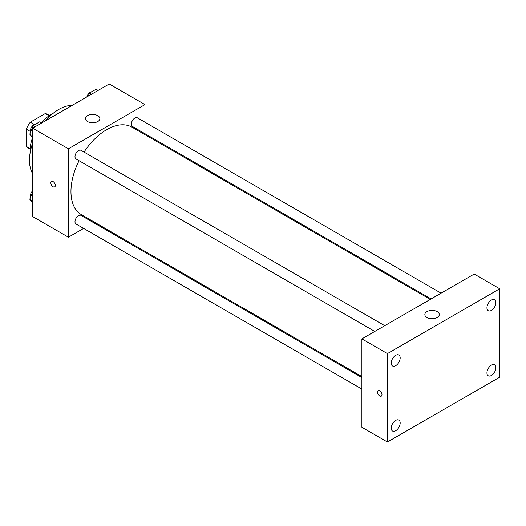 <?xml version="1.0" encoding="UTF-8"?>
<svg xmlns="http://www.w3.org/2000/svg" width="526" height="526" viewBox="0 0 526 526"><rect width="100%" height="100%" fill="white"/><g stroke="black" fill="none" stroke-linecap="round" stroke-linejoin="round"><path stroke-width="0.79" d="M34.368 124.544L30.298 122.196L45.269 113.55A19.39 11.191 120 0 1 47.478 114.339L49.543 115.529M30.173 148.648L26.3 146.406A19.39 11.191 120 0 0 28.088 147.924L30.153 149.114M26.3 146.406L26.3 129.113A19.39 11.191 120 0 1 30.298 122.196M30.37 131.467L26.3 129.113M49.148 115.786L45.269 113.55M30.212 152.356A28.871 16.668 -60 0 1 32.461 137.99M41.363 122.742A28.871 16.668 -60 0 1 52.376 113.958M32.678 173.751A41.508 23.966 -60 0 1 32.678 143.026M45.532 120.763A41.508 23.966 -60 0 1 72.147 105.397M83.641 228.422L68.406 237.219L32.678 216.587L32.678 128.186L109.244 83.982L144.972 104.608L144.972 122.196M94.443 222.189L93.602 222.669M79.058 160.713A50.529 29.173 120 0 0 70.957 191.543A50.529 29.173 120 0 0 81.425 214.674L361.888 376.596M430.281 299.393L131.954 127.154A50.529 29.173 120 0 0 84.035 152.086M144.972 133.696L144.972 134.669M68.406 237.219L68.406 148.812L144.972 104.608M441.084 293.16L137.352 117.798A4.984 2.873 120 0 0 133.519 119.132A4.984 2.873 120 0 0 131.342 124.149A4.984 2.873 120 0 0 132.374 126.424L431.123 298.906M361.888 377.569L81.004 215.397A4.984 2.873 120 0 0 77.164 216.732A4.984 2.873 120 0 0 74.994 221.748A4.984 2.873 120 0 0 76.027 224.023L361.888 389.069M374.775 331.439L76.027 158.957A4.984 2.873 -60 0 1 76.027 153.211A4.984 2.873 -60 0 1 81.004 150.331L384.736 325.693M68.406 148.812L32.678 128.186M87.546 121.552A7.219 4.169 180 0 1 85.436 118.606A7.219 4.169 180 0 1 92.655 114.438A7.219 4.169 180 0 1 99.868 118.606A7.219 4.169 180 0 1 95.416 122.459A7.219 4.169 180 0 1 87.546 121.552M55.329 185.461A3.156 1.821 60 0 1 54.678 186.908A3.156 1.821 60 0 1 51.515 185.086A3.156 1.821 60 0 1 51.515 181.437A3.156 1.821 60 0 1 53.948 182.285A3.156 1.821 60 0 1 55.329 185.461M54.678 186.908A3.156 1.821 60 0 1 51.522 185.086A3.156 1.821 60 0 1 51.522 181.437M361.888 427.283L361.888 338.882L474.182 274.053L499.7 288.781L499.7 377.188L387.412 442.018L361.888 427.283M387.412 442.018L387.412 353.61L361.888 338.882M381.988 394.684A3.156 1.821 60 0 1 381.337 396.131A3.156 1.821 60 0 1 378.174 394.309A3.156 1.821 60 0 1 378.174 390.66A3.156 1.821 60 0 1 380.607 391.508A3.156 1.821 60 0 1 381.988 394.684M387.412 353.61L499.7 288.781M437.178 317.513A7.219 4.169 180 0 1 429.308 318.421A7.219 4.169 180 0 1 424.85 314.568A7.219 4.169 180 0 1 432.07 310.399A7.219 4.169 180 0 1 439.289 314.568A7.219 4.169 180 0 1 437.178 317.513M491.409 300.076A6.325 3.649 120 0 0 486.938 307.822A6.325 3.649 120 0 0 488.246 310.715A6.325 3.649 120 0 0 494.565 307.066A6.325 3.649 120 0 0 494.565 299.767A6.325 3.649 120 0 0 491.409 300.076M395.703 355.333A6.325 3.649 120 0 0 391.232 363.078A6.325 3.649 120 0 0 392.541 365.971A6.325 3.649 120 0 0 398.866 362.322A6.325 3.649 120 0 0 398.866 355.017A6.325 3.649 120 0 0 395.703 355.333M395.703 420.399A6.325 3.649 120 0 0 391.232 428.144A6.325 3.649 120 0 0 392.541 431.037A6.325 3.649 120 0 0 398.866 427.388A6.325 3.649 120 0 0 398.866 420.083A6.325 3.649 120 0 0 395.703 420.399M491.409 365.143A6.325 3.649 120 0 0 486.938 372.888A6.325 3.649 120 0 0 488.246 375.781A6.325 3.649 120 0 0 494.565 372.132A6.325 3.649 120 0 0 494.565 364.834A6.325 3.649 120 0 0 491.409 365.143M381.337 396.131A3.156 1.821 60 0 1 378.181 394.303A3.156 1.821 60 0 1 378.181 390.66M32.678 138.292L29.778 134.163L33.092 125.615L39.72 121.789L41.738 122.953M32.678 135.839L29.778 134.163M35.104 126.786L33.092 125.615M35.347 124.314A4.984 2.873 120 0 0 30.33 130.895A4.984 2.873 120 0 0 30.547 132.171M88.276 96.087L89.44 93.089L96.067 89.256L98.086 90.419M91.458 94.253L89.44 93.089M91.695 91.787A4.984 2.873 120 0 0 86.882 96.889M32.678 203.358L29.778 199.229L32.678 191.74M32.678 200.906L29.778 199.229M32.678 190.774A4.984 2.873 120 0 0 30.33 195.961A4.984 2.873 120 0 0 30.547 197.237"/></g></svg>
